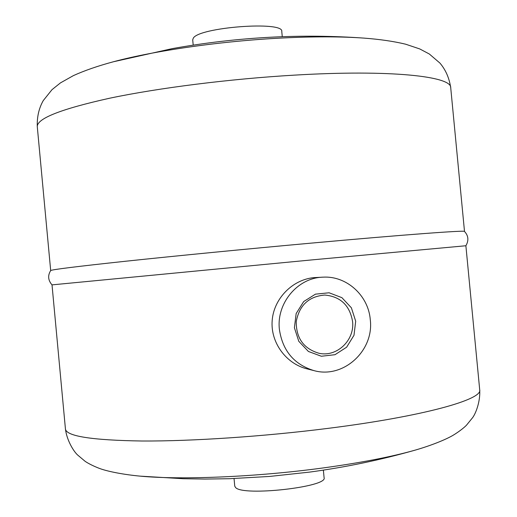 <?xml version="1.0" encoding="UTF-8"?>
<svg xmlns="http://www.w3.org/2000/svg" width="517" height="517" viewBox="0 0 517 517"><rect width="100%" height="100%" fill="white"/><g stroke="black" fill="none" stroke-linecap="round" stroke-linejoin="round"><path stroke-width="0.78" d="M322.989 277.164L313.754 277.648C292.648 279.639 273.926 298.367 272.194 320.327C270.288 342.306 285.946 363.651 306.904 368.834L313.903 370.599C343.378 379 374.25 350.649 370.275 319.661C368.421 295.504 346.532 275.645 322.989 277.164C297.779 277.687 276.317 303.078 279.387 329.355C282.553 350.707 294.057 364.453 313.903 370.599M312.068 259.883L52.017 284.873C48.042 280.285 47.603 275.516 50.698 270.553C51.474 269.628 76.619 266.501 126.148 261.182C175.457 255.941 246.661 248.981 310.484 243.19C405.296 234.569 465.552 230.175 464.492 231.435C468.46 235.733 468.925 240.502 465.882 245.749L312.068 259.883M234.046 478.561L234.757 486.154L235.623 487.563C243.119 496.52 328.121 486.975 324.088 477.708L323.371 470.115M193.203 45.128L192.705 39.854L193.28 38.193C198.877 27.22 283.898 20.822 281.765 31.434L282.269 36.707M355.69 321.212L351.386 307.815L341.911 297.669L329.096 292.784L315.454 294.154L303.686 301.56L296.157 313.554L294.406 327.752L298.787 341.298L308.416 351.47L321.348 356.245L334.977 354.707L346.616 347.211L353.996 335.262L355.69 321.212M352.562 321.406C349.744 305.347 340.483 296.558 324.766 295.045C308.856 296.39 299.349 305.23 296.241 321.561C296.105 338.215 303.725 348.794 319.112 353.305C336.974 357.318 354.908 340.057 352.562 321.406M465.882 245.749L479.705 389.805C482.904 399.46 423.733 416.347 328.056 428.367C263.883 436.51 191.801 441.298 141.871 441.007C91.703 440.232 66.221 436.212 65.433 428.961L52.017 284.873M464.505 231.454L450.721 87.728C451.89 76.361 390.574 69.407 294.535 75.127C230.097 78.875 158.603 87.922 109.772 98.191C60.812 109.055 36.655 118.593 37.295 126.807L50.685 270.572M113.359 61.775L172.167 48.643C205.01 42.73 238.091 38.911 271.412 37.185C302.18 35.615 332.98 35.919 363.813 38.096C341.091 36.481 313.903 36.455 282.256 38.006C221.929 40.985 154.493 50.66 113.359 61.775C97.862 65.95 84.542 70.564 73.42 75.605L60.47 82.882L51.997 89.667L43.254 100.602C38.891 108.286 36.907 117.016 37.295 126.807M323.028 467.956C256.852 476.978 181.448 480.08 140.146 476.138L183.361 478.723L204.965 479.065L229.205 478.723L269.467 476.454L309.56 472.105C345.207 467.323 380.402 460.001 415.145 450.139C391.569 456.834 360.866 462.773 323.028 467.956M363.813 38.096C379.827 39.298 393.767 41.334 405.645 44.204L419.726 48.928L429.323 54.001L439.954 63.106C445.68 69.834 449.267 78.041 450.721 87.728M65.433 428.961C66.783 440.193 73.479 451.186 77.537 454.934L84.924 461.151C85.958 462.024 92.175 465.804 100.608 468.835C108.861 471.685 123.893 474.619 140.146 476.138M479.705 389.805C480.474 401.089 475.957 413.135 472.674 417.581L466.586 425.071C465.733 426.124 460.33 431.004 452.621 435.56C445.047 439.909 430.829 445.609 415.145 450.139"/></g></svg>
